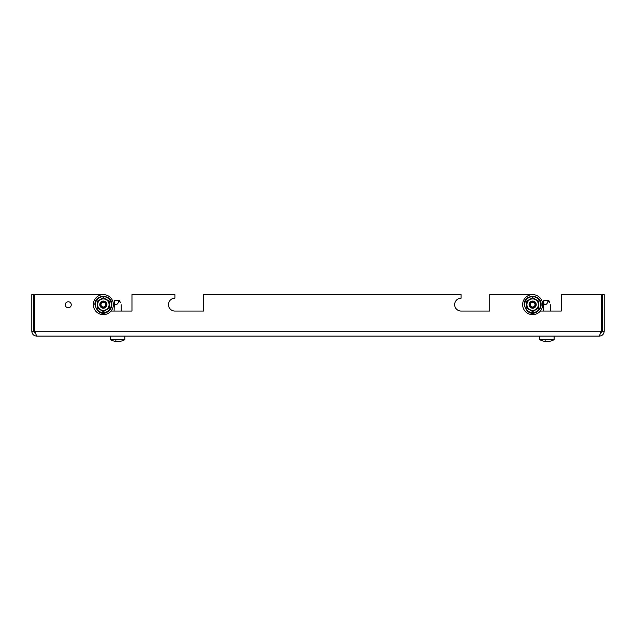 <?xml version="1.0" encoding="UTF-8"?>
<svg xmlns="http://www.w3.org/2000/svg" width="636" height="636" viewBox="0 0 636 636"><rect width="100%" height="100%" fill="white"/><g stroke="black" fill="none" stroke-linecap="round" stroke-linejoin="round"><path stroke-width="0.95" d="M68.259 301.766A3.005 3.005 0 0 0 65.254 304.771A3.005 3.005 0 0 0 68.259 307.776A3.005 3.005 0 0 0 71.264 304.771A3.005 3.005 0 0 0 68.259 301.766M532.65 294.611A10.017 10.017 0 0 1 542.667 304.628A10.017 10.017 0 0 1 532.65 314.645A10.017 10.017 0 0 1 522.633 304.628A10.017 10.017 0 0 1 532.65 294.611L489.72 294.611L489.72 311.068L461.1 311.068L489.72 311.068M36.665 336.11L34.813 331.245L35.481 333.852L33.803 331.245L31.8 331.245C32.086 334.202 33.708 335.824 36.665 336.11L599.335 336.11L601.187 331.245L601.187 294.611L561.27 294.611L561.27 311.068L540.322 311.068L543.383 311.068L543.812 300.335L548.749 300.335L549.655 302.577C550.808 305.439 550.808 305.439 549.655 302.577C550.808 305.439 550.808 305.439 549.655 302.577C550.808 305.439 550.808 305.439 549.655 302.577C550.808 305.439 550.808 305.439 549.655 302.577C549.107 301.186 548.439 301.186 547.652 302.577L548.105 300.335M461.1 298.189A6.439 6.439 0 0 0 454.661 304.628A6.439 6.439 0 0 0 461.1 311.068A6.439 6.439 0 0 1 454.661 304.628A6.439 6.439 0 0 1 461.1 298.189L461.1 294.611L203.52 294.611L203.52 311.068L174.9 311.068L203.52 311.068M174.9 298.189A6.439 6.439 0 0 0 168.461 304.628A6.439 6.439 0 0 0 174.9 311.068A6.439 6.439 0 0 1 168.461 304.628A6.439 6.439 0 0 1 174.9 298.189L174.9 294.611L131.97 294.611L131.97 311.068L111.022 311.068L114.083 311.068L114.512 300.335L119.449 300.335L120.355 302.577C121.508 305.439 121.508 305.439 120.355 302.577C121.508 305.439 121.508 305.439 120.355 302.577C121.508 305.439 121.508 305.439 120.355 302.577C121.508 305.439 121.508 305.439 120.355 302.577C119.806 301.186 119.139 301.186 118.352 302.577L118.805 300.335M599.335 336.11C602.284 335.824 603.906 334.202 604.2 331.245L602.197 331.245L602.197 294.611L604.2 294.611L604.2 331.245M600.519 333.852L602.197 331.245M601.187 331.245L34.813 331.245L34.813 294.611L103.35 294.611A10.017 10.017 0 0 1 113.367 304.628A10.017 10.017 0 0 1 103.35 314.645A10.017 10.017 0 0 1 93.333 304.628A10.017 10.017 0 0 1 103.35 294.611M31.8 331.245L31.8 294.611L33.803 294.611L33.803 331.245M121.238 304.763L121.238 311.068L131.97 311.068M550.538 304.763L550.538 311.068L561.27 311.068M544.917 341.381A14.572 12.625 -90 0 1 543.955 341.23L543.955 341.23A14.572 12.625 -90 0 0 544.917 341.381L545.775 341.23A14.572 12.625 90 0 0 546.745 341.381L547.175 341.381L546.745 341.381M546.96 303.579C545.322 305.407 544.193 305.073 543.573 302.577C543.335 301.186 543.335 301.186 543.573 302.577C543.335 301.186 543.335 301.186 543.573 302.577C544.193 305.073 545.322 305.407 546.96 303.579L547.652 302.577M548.781 341.381L548.137 341.23A14.572 12.625 -90 0 1 547.175 341.381A14.572 12.625 -90 0 0 548.137 341.23L548.995 341.381A14.572 12.625 90 0 0 549.965 341.23L549.965 341.23A14.572 12.625 90 0 1 548.995 341.381M115.625 341.381A14.572 12.625 -90 0 1 114.655 341.23L114.655 341.23A14.572 12.625 -90 0 0 115.625 341.381L116.483 341.23A14.572 12.625 90 0 0 117.445 341.381L117.875 341.381L117.445 341.381M117.66 303.579C116.022 305.407 114.893 305.073 114.273 302.577C114.035 301.186 114.035 301.186 114.273 302.577C114.035 301.186 114.035 301.186 114.273 302.577C114.893 305.073 116.022 305.407 117.66 303.579L118.352 302.577M119.489 341.381L118.845 341.23A14.572 12.625 -90 0 1 117.875 341.381A14.572 12.625 -90 0 0 118.845 341.23L119.703 341.381A14.572 12.625 90 0 0 120.665 341.23L120.665 341.23A14.572 12.625 90 0 1 119.703 341.381M106.928 304.628A3.578 3.578 0 0 0 103.35 301.051A3.578 3.578 0 0 0 99.773 304.628A3.578 3.578 0 0 0 103.35 308.206A3.578 3.578 0 0 0 106.928 304.628M100.345 304.628A3.005 3.005 0 0 1 103.35 301.623A3.005 3.005 0 0 1 106.355 304.628A3.005 3.005 0 0 1 103.35 307.633A3.005 3.005 0 0 1 100.345 304.628M97.324 308.11L97.324 301.154L103.35 297.672L109.376 301.154L109.376 308.11L103.35 311.584L97.324 308.11L100.488 309.589A5.724 5.724 0 0 0 106.212 309.589L103.35 311.243L100.488 309.589A5.724 5.724 0 0 1 97.626 304.628L97.626 301.321L100.488 299.675A5.724 5.724 0 0 0 97.626 304.628M109.376 308.11L106.212 309.589A5.724 5.724 0 0 0 109.074 304.628L109.074 307.935L109.074 304.628A5.724 5.724 0 0 0 106.212 299.675L109.074 301.321L109.074 304.628M103.143 311.123L103.35 311.584M106.212 299.675A5.724 5.724 0 0 0 100.488 299.675M103.35 306.989A2.361 2.361 0 0 1 100.989 304.628A2.361 2.361 0 0 1 103.35 302.267A2.361 2.361 0 0 1 105.711 304.628A2.361 2.361 0 0 1 103.35 306.989M103.35 307.49A2.862 2.862 0 0 1 100.488 304.628A2.862 2.862 0 0 1 103.35 301.766A2.862 2.862 0 0 1 106.212 304.628A2.862 2.862 0 0 1 103.35 307.49M536.228 304.628A3.578 3.578 0 0 0 532.65 301.051A3.578 3.578 0 0 0 529.072 304.628A3.578 3.578 0 0 0 532.65 308.206A3.578 3.578 0 0 0 536.228 304.628M529.645 304.628A3.005 3.005 0 0 1 532.65 301.623A3.005 3.005 0 0 1 535.655 304.628A3.005 3.005 0 0 1 532.65 307.633A3.005 3.005 0 0 1 529.645 304.628M526.624 308.11L526.624 301.154L532.65 297.672L538.676 301.154L538.676 308.11L532.65 311.584L526.624 308.11L529.788 309.589A5.724 5.724 0 0 0 535.512 309.589L532.65 311.243L529.788 309.589A5.724 5.724 0 0 1 526.926 304.628L526.926 301.321L529.788 299.675A5.724 5.724 0 0 0 526.926 304.628M538.676 308.11L535.512 309.589A5.724 5.724 0 0 0 538.374 304.628L538.374 307.935L538.374 304.628A5.724 5.724 0 0 0 535.512 299.675L538.374 301.321L538.374 304.628M532.443 311.123L532.65 311.584M535.512 299.675A5.724 5.724 0 0 0 529.788 299.675M532.65 306.989A2.361 2.361 0 0 1 530.289 304.628A2.361 2.361 0 0 1 532.65 302.267A2.361 2.361 0 0 1 535.011 304.628A2.361 2.361 0 0 1 532.65 306.989M532.65 307.49A2.862 2.862 0 0 1 529.788 304.628A2.862 2.862 0 0 1 532.65 301.766A2.862 2.862 0 0 1 535.512 304.628A2.862 2.862 0 0 1 532.65 307.49M550.18 341.19A14.692 14.692 0 0 0 554.115 339.688L554.115 336.11L539.805 336.11L539.805 339.688A14.692 14.692 0 0 0 543.74 341.19M554.115 339.688L539.805 339.688M545.132 339.688L545.132 341.381L545.775 341.23M543.573 302.577L543.812 300.335M120.88 341.19A14.692 14.692 0 0 0 124.815 339.688L124.815 336.11L110.505 336.11L110.505 339.688A14.692 14.692 0 0 0 114.44 341.19M124.815 339.688L110.505 339.688M115.839 339.688L115.839 341.381L116.483 341.23M114.273 302.577L114.512 300.335M95.392 304.628A7.958 7.958 0 0 0 103.35 312.586A7.958 7.958 0 0 0 111.308 304.628A7.958 7.958 0 0 0 103.35 296.67A7.958 7.958 0 0 0 95.392 304.628M524.692 304.628A7.958 7.958 0 0 0 532.65 312.586A7.958 7.958 0 0 0 540.608 304.628A7.958 7.958 0 0 0 532.65 296.67A7.958 7.958 0 0 0 524.692 304.628M111.793 304.628C112.19 311.847 99.073 319.9 94.907 304.628C94.382 293.737 112.318 293.737 111.793 304.628M541.093 304.628C541.49 311.847 528.373 319.9 524.207 304.628C523.682 293.737 541.618 293.737 541.093 304.628"/></g></svg>
